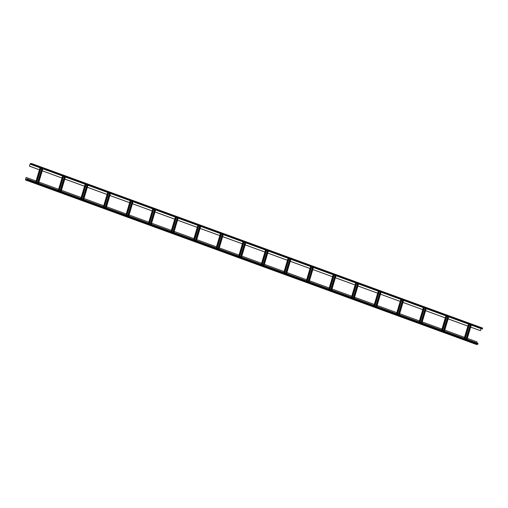 <?xml version="1.0" encoding="UTF-8"?>
<svg xmlns="http://www.w3.org/2000/svg" width="508" height="508" viewBox="0 0 508 508"><rect width="100%" height="100%" fill="white"/><g stroke="black" fill="none" stroke-linecap="round" stroke-linejoin="round"><path stroke-width="0.76" d="M31.115 164.529L31.604 163.538L30.309 163.614L29.42 166.154L30.258 163.779L31.534 163.697L31.115 164.529L482.098 329.044L482.505 328.695L482.581 328.054L31.585 163.538M29.42 166.154L39.44 169.812M38.881 182.074L58.636 189.281L61.995 178.01L42.24 170.802L61.989 178.035M64.783 179.057L84.538 186.258L85.141 184.233M87.332 187.281L107.086 194.488M109.88 195.504L129.635 202.711M132.429 203.733L152.184 210.941M154.978 211.957L174.733 219.164M177.527 220.186L197.282 227.394M200.076 228.41L219.831 235.617M222.625 236.633L242.38 243.84M245.174 244.862L264.928 252.07M267.722 253.086L287.477 260.293M290.271 261.315L310.026 268.522M309.467 280.784L329.222 287.992L332.581 276.72L312.826 269.513L332.575 276.746L333.178 274.72M335.369 277.768L355.124 284.969L355.727 282.943M357.918 285.991L377.673 293.199M380.467 294.215L400.221 301.422M403.015 302.444L422.77 309.651M425.564 310.667L445.319 317.875M448.113 318.897L467.868 326.104M470.662 327.12L480.397 330.67L481.063 328.663M64.789 179.026L84.544 186.233L80.874 198.533M87.338 187.255L107.093 194.462L107.69 192.462M109.887 195.478L129.642 202.686L130.238 200.685M132.436 203.708L152.19 210.915L152.787 208.909M154.984 211.931L174.739 219.139L175.336 217.138M177.533 220.154L197.288 227.362L197.885 225.361M200.082 228.384L219.837 235.591L220.434 233.591M222.631 236.607L242.386 243.815L242.983 241.814M245.18 244.837L264.935 252.044L265.532 250.038M267.729 253.06L287.484 260.267L288.08 258.267M290.278 261.29L310.032 268.491L310.629 266.49M335.375 277.736L355.13 284.944L351.46 297.244M357.924 285.966L377.679 293.173L378.276 291.173M380.473 294.189L400.228 301.396L400.825 299.396M403.022 302.419L422.777 309.626L423.374 307.619M425.571 310.642L445.325 317.849L445.922 315.849M448.12 318.865L467.874 326.072L468.471 324.072M470.668 327.095L480.466 330.67M29.483 166.148L39.446 169.78L40.043 167.78M26.124 177.419L25.476 179.781L26.759 179.705L26.835 178.899L27.045 179.203L26.714 179.87L25.438 179.946L26.124 177.419L36.087 181.051L35.776 182.086M467.309 338.366L477.101 341.935L476.796 342.97M444.76 330.137L464.515 337.344L464.204 338.379M422.212 321.913L441.966 329.12L441.655 330.149M399.663 313.684L419.418 320.891L419.106 321.926M377.114 305.46L396.869 312.668L396.558 313.696M354.565 297.237L374.32 304.438L374.009 305.473M332.016 289.008L351.771 296.215M286.918 272.555L306.673 279.762L306.362 280.797M264.37 264.331L284.124 271.539L283.813 272.567M241.821 256.102L261.576 263.309L261.264 264.344M219.272 247.879L239.027 255.086L238.716 256.115M196.723 239.655L216.478 246.863L216.167 247.891M174.174 231.426L193.929 238.633L193.618 239.668M151.625 223.203L171.38 230.41L171.069 231.438M129.076 214.973L148.831 222.18L148.52 223.215M106.528 206.75L126.282 213.957L125.971 214.986M83.979 198.526L103.734 205.727L103.422 206.762M61.43 190.297L81.185 197.504M329.222 287.992L328.911 289.02M58.636 189.281L58.325 190.309M36.087 181.051L39.446 169.78M61.995 178.01L62.592 176.009M441.966 329.12L445.325 317.849M419.418 320.891L422.777 309.626M396.869 312.668L400.228 301.396M374.32 304.438L377.679 293.173M306.673 279.762L310.032 268.491M284.124 271.539L287.484 260.267M261.576 263.309L264.935 252.044M239.027 255.086L242.386 243.815M216.478 246.863L219.837 235.591M193.929 238.633L197.288 227.362M171.38 230.41L174.739 219.139M148.831 222.18L152.19 210.915M126.282 213.957L129.642 202.686M103.734 205.727L107.093 194.462M464.515 337.344L467.874 326.072M27.045 178.905L478.003 343.408L477.691 344.386L476.377 344.449M27.007 178.886L478.003 343.408M25.438 179.946L476.415 344.462L25.419 179.946M476.46 344.145L473.894 343.338L476.46 344.145M472.7 342.773L470.135 341.967L472.7 342.773M468.941 341.401L466.376 340.595L468.941 341.401M465.182 340.03L462.617 339.223L465.182 340.03M461.423 338.658L458.857 337.852L461.423 338.658M457.67 337.287L455.105 336.48L457.67 337.287M453.911 335.915L451.345 335.115L453.911 335.915M450.151 334.543L447.586 333.743L450.151 334.543M446.392 333.172L443.827 332.372L446.392 333.172M442.633 331.8L440.068 331L442.633 331.8M438.874 330.435L436.309 329.629L438.874 330.435M435.121 329.063L432.556 328.257L435.121 329.063M431.362 327.692L428.796 326.885L431.362 327.692M427.603 326.32L425.037 325.514L427.603 326.32M423.843 324.949L421.278 324.142L423.843 324.949M420.084 323.577L417.519 322.771L420.084 323.577M416.325 322.205L413.76 321.405L416.325 322.205M412.572 320.834L410.007 320.034L412.572 320.834M408.813 319.462L406.248 318.662L408.813 319.462M405.054 318.091L402.488 317.29L405.054 318.091M401.295 316.719L398.729 315.919L401.295 316.719M397.535 315.354L394.97 314.547L397.535 315.354M393.776 313.982L391.211 313.176L393.776 313.982M390.017 312.611L387.458 311.804L390.017 312.611M386.264 311.239L383.699 310.432L386.264 311.239M382.505 309.867L379.94 309.061L382.505 309.867M378.746 308.496L376.18 307.696L378.746 308.496M374.987 307.124L372.421 306.324L374.987 307.124M371.227 305.752L368.662 304.952L371.227 305.752M367.468 304.381L364.909 303.581L367.468 304.381M363.715 303.009L361.15 302.209L363.715 303.009M359.956 301.644L357.391 300.838L359.956 301.644M356.197 300.272L353.632 299.466L356.197 300.272M352.438 298.901L349.872 298.094L352.438 298.901M348.679 297.529L346.113 296.723L348.679 297.529M344.919 296.158L342.36 295.351L344.919 296.158M341.166 294.786L338.601 293.98L341.166 294.786M337.407 293.414L334.842 292.614L337.407 293.414M333.648 292.043L331.083 291.243L333.648 292.043M329.889 290.671L327.323 289.871L329.889 290.671M326.13 289.3L323.564 288.5L326.13 289.3M322.37 287.934L319.811 287.128L322.37 287.934M318.618 286.563L316.052 285.756L318.618 286.563M314.858 285.191L312.293 284.385L314.858 285.191M311.099 283.82L308.534 283.013L311.099 283.82M307.34 282.448L304.775 281.642L307.34 282.448M303.581 281.076L301.015 280.27L303.581 281.076M299.822 279.705L297.263 278.905L299.822 279.705M296.069 278.333L293.503 277.533L296.069 278.333M292.31 276.962L289.744 276.161L292.31 276.962M288.55 275.59L285.985 274.79L288.55 275.59M284.791 274.218L282.226 273.418L284.791 274.218M281.032 272.853L278.467 272.047L281.032 272.853M277.273 271.482L274.714 270.675L277.273 271.482M273.52 270.11L270.954 269.304L273.52 270.11M269.761 268.738L267.195 267.932L269.761 268.738M266.001 267.367L263.436 266.56L266.001 267.367M262.242 265.995L259.677 265.195L262.242 265.995M258.483 264.624L255.918 263.823L258.483 264.624M254.724 263.252L252.165 262.452L254.724 263.252M250.971 261.88L248.406 261.08L250.971 261.88M247.212 260.509L244.646 259.709L247.212 260.509M243.453 259.144L240.887 258.337L243.453 259.144M239.693 257.772L237.128 256.965L239.693 257.772M235.934 256.4L233.369 255.594L235.934 256.4M232.175 255.029L229.616 254.222L232.175 255.029M228.422 253.657L225.857 252.851L228.422 253.657M224.663 252.286L222.098 251.485L224.663 252.286M220.904 250.914L218.338 250.114L220.904 250.914M217.145 249.542L214.579 248.742L217.145 249.542M213.385 248.171L210.82 247.371L213.385 248.171M209.626 246.799L207.067 245.999L209.626 246.799M205.873 245.434L203.308 244.627L205.873 245.434M202.114 244.062L199.549 243.256L202.114 244.062M198.355 242.691L195.79 241.884L198.355 242.691M194.596 241.319L192.03 240.513L194.596 241.319M190.837 239.947L188.271 239.141L190.837 239.947M187.077 238.576L184.518 237.769L187.077 238.576M183.325 237.204L180.759 236.404L183.325 237.204M179.565 235.833L177 235.033L179.565 235.833M175.806 234.461L173.241 233.661L175.806 234.461M172.047 233.089L169.481 232.289L172.047 233.089M168.288 231.724L165.722 230.918L168.288 231.724M164.529 230.353L161.969 229.546L164.529 230.353M160.776 228.981L158.21 228.175L160.776 228.981M157.016 227.609L154.451 226.803L157.016 227.609M153.257 226.238L150.692 225.431L153.257 226.238M149.498 224.866L146.933 224.06L149.498 224.866M145.739 223.495L143.173 222.695L145.739 223.495M141.98 222.123L139.421 221.323L141.98 222.123M138.227 220.751L135.661 219.951L138.227 220.751M134.468 219.38L131.902 218.58L134.468 219.38M130.708 218.008L128.143 217.208L130.708 218.008M126.949 216.643L124.384 215.837L126.949 216.643M123.19 215.271L120.625 214.465L123.19 215.271M119.431 213.9L116.872 213.093L119.431 213.9M115.678 212.528L113.113 211.722L115.678 212.528M111.919 211.157L109.353 210.35L111.919 211.157M108.16 209.785L105.594 208.985L108.16 209.785M104.4 208.413L101.835 207.613L104.4 208.413M100.641 207.042L98.076 206.242L100.641 207.042M96.882 205.67L94.323 204.87L96.882 205.67M93.129 204.299L90.564 203.498L93.129 204.299M89.37 202.933L86.804 202.127L89.37 202.933M85.611 201.562L83.045 200.755L85.611 201.562M81.852 200.19L79.286 199.384L81.852 200.19M78.092 198.819L75.527 198.012L78.092 198.819M74.333 197.447L71.774 196.64L74.333 197.447M70.58 196.075L68.015 195.269L70.58 196.075M66.821 194.704L64.256 193.904L66.821 194.704M63.062 193.332L60.496 192.532L63.062 193.332M59.303 191.96L56.737 191.16L59.303 191.96M55.543 190.589L52.978 189.789L55.543 190.589M51.784 189.224L49.225 188.417L51.784 189.224M48.031 187.852L45.466 187.046L48.031 187.852M44.272 186.48L41.707 185.674L44.272 186.48M40.513 185.109L37.948 184.302L40.513 185.109M36.754 183.737L34.188 182.931L36.754 183.737M32.995 182.366L30.429 181.559L32.995 182.366M29.235 180.994L26.676 180.194L29.235 180.994M31.293 164.516L482.27 329.032M31.528 164.179L482.505 328.695M31.623 163.855L482.6 328.371M31.623 163.551L482.562 328.054M25.47 179.622L25.845 179.762M35.916 182.137L40.176 167.831M30.143 163.944L31.274 164.357M30.258 163.779L31.445 164.211M38.544 183.096L42.812 168.789M37.871 182.848L42.132 168.542M37.605 182.753L41.866 168.446M36.703 182.423L40.964 168.116M36.589 182.378L40.856 168.078M444.424 331.159L448.691 316.859M441.795 330.2L446.056 315.9M442.474 330.448L446.735 316.141M442.582 330.486L446.85 316.186M443.484 330.816L447.751 316.516M443.751 330.911L448.012 316.611M421.875 322.936L426.142 308.629M419.246 321.977L423.507 307.67M419.925 322.218L424.186 307.918M420.033 322.262L424.301 307.962M420.935 322.593L425.202 308.286M421.202 322.688L425.463 308.381M399.326 314.706L403.593 300.406L399.351 314.719M396.697 313.747L400.958 299.447M397.37 313.995L401.637 299.695M397.485 314.033L401.752 299.733M398.386 314.363L402.654 300.063M398.653 314.458L402.914 300.158M376.777 306.483L381.044 292.183M374.148 305.524L378.409 291.217M374.821 305.772L379.089 291.465M374.936 305.81L379.203 291.509M375.837 306.14L380.105 291.833M376.104 306.235L380.365 291.935M354.228 298.253L358.496 283.953M351.6 297.294L355.86 282.994M352.273 297.542L356.54 283.242L352.304 297.555M352.387 297.586L356.654 283.28M353.289 297.91L357.556 283.61M353.555 298.012L357.816 283.705M335.972 275.736L331.705 290.043L335.947 275.73M329.051 289.071L333.311 274.771M329.724 289.319L333.991 275.012M329.838 289.357L334.105 275.057M330.74 289.687L335.007 275.387M331.006 289.782L335.267 275.482M309.131 281.807L313.398 267.5M306.502 280.848L310.763 266.541M307.175 281.089L311.442 266.789M307.289 281.134L311.556 266.827M308.191 281.464L312.458 267.157M308.458 281.559L312.718 267.252M286.582 273.577L290.849 259.277L286.607 273.59M283.953 272.618L288.214 258.318M284.626 272.866L288.893 258.566M284.74 272.904L289.008 258.604M285.642 273.234L289.909 258.934M285.909 273.329L290.17 259.029M264.033 265.354L268.3 251.047M261.404 264.395L265.665 250.088M262.077 264.643L266.344 250.336M262.191 264.681L266.459 250.381M263.093 265.011L267.36 250.704M263.36 265.106L267.621 250.806M238.855 256.165L243.116 241.865M239.528 256.413L243.796 242.113L239.56 256.426M239.643 256.457L243.91 242.151M240.544 256.781L244.812 242.481M240.811 256.883L245.072 242.576M241.484 257.124L245.751 242.824M216.306 247.942L220.567 233.636M216.98 248.19L221.247 233.883M217.094 248.228L221.361 233.928M217.996 248.558L222.263 234.258M218.262 248.653L222.523 234.353M218.935 248.901L223.203 234.601M193.758 239.713L198.018 225.412M194.431 239.96L198.698 225.66M194.545 240.005L198.812 225.698M195.447 240.335L199.714 226.028M195.713 240.43L199.974 226.124M196.386 240.678L200.654 226.371M171.209 231.489L175.47 217.189M171.882 231.737L176.149 217.43M171.996 231.775L176.257 217.475M172.898 232.105L177.165 217.805M173.165 232.2L177.425 217.9M173.838 232.448L178.105 218.148L173.863 232.461M148.66 223.266L152.921 208.959M149.333 223.507L153.6 209.207M149.447 223.552L153.708 209.252M150.349 223.882L154.616 209.575M150.616 223.977L154.876 209.671M151.289 224.225L155.556 209.918M126.111 215.036L130.372 200.736M126.784 215.284L131.051 200.984L126.816 215.297M126.898 215.322L131.159 201.022M127.8 215.652L132.067 201.352M128.067 215.748L132.328 201.447M128.74 215.995L133.007 201.695M103.562 206.813L107.823 192.507M104.235 207.061L108.502 192.754M104.35 207.099L108.61 192.799M105.251 207.429L109.518 193.123M105.518 207.524L109.779 193.224M110.484 193.478L106.216 207.778L110.458 193.472M81.013 198.584L85.274 184.283M81.686 198.831L85.954 184.531M81.801 198.876L86.062 184.569M82.702 199.2L86.97 184.899M82.969 199.301L87.23 184.995M83.642 199.542L87.909 185.242M58.464 190.36L62.725 176.06M59.138 190.608L63.405 176.301M59.252 190.646L63.513 176.346M60.154 190.976L64.421 176.676M60.42 191.071L64.681 176.771M61.093 191.319L65.361 177.019M466.973 339.388L471.24 325.082M466.3 339.141L470.56 324.834M466.033 339.046L470.3 324.739M465.131 338.715L469.398 324.409M465.023 338.671L469.284 324.371M464.344 338.423L468.605 324.123M27.045 179.203L478.022 343.725M26.949 179.534L477.926 344.049M26.714 179.87L477.691 344.386M38.57 183.102L42.837 168.802M36.62 182.391L40.881 168.091M442.5 330.454L446.761 316.154M444.449 331.172L448.716 316.865M419.951 322.231L424.212 307.931M421.9 322.942L426.168 308.642M397.402 314.007L401.663 299.701M374.853 305.778L379.114 291.478M376.803 306.489L381.07 292.189M354.254 298.266L358.521 283.966M329.755 289.325L334.016 275.025M307.207 281.102L311.468 266.802M309.156 281.813L313.423 267.513M284.658 272.872L288.919 258.572M262.109 264.649L266.37 250.349M264.058 265.36L268.326 251.06M241.51 257.137L245.777 242.837M217.011 248.196L221.272 233.896M218.961 248.914L223.228 234.607M194.462 239.973L198.723 225.666M196.412 240.684L200.679 226.384M171.914 231.743L176.174 217.443M149.365 223.52L153.626 209.22M151.314 224.231L155.581 209.931M128.765 216.008L133.032 201.701M104.267 207.067L108.528 192.767M81.718 198.844L85.979 184.537M83.668 199.555L87.935 185.255M59.169 190.614L63.43 176.314M61.119 191.332L65.386 177.025M466.998 339.395L471.265 325.095M465.049 338.684L469.309 324.377"/></g></svg>
